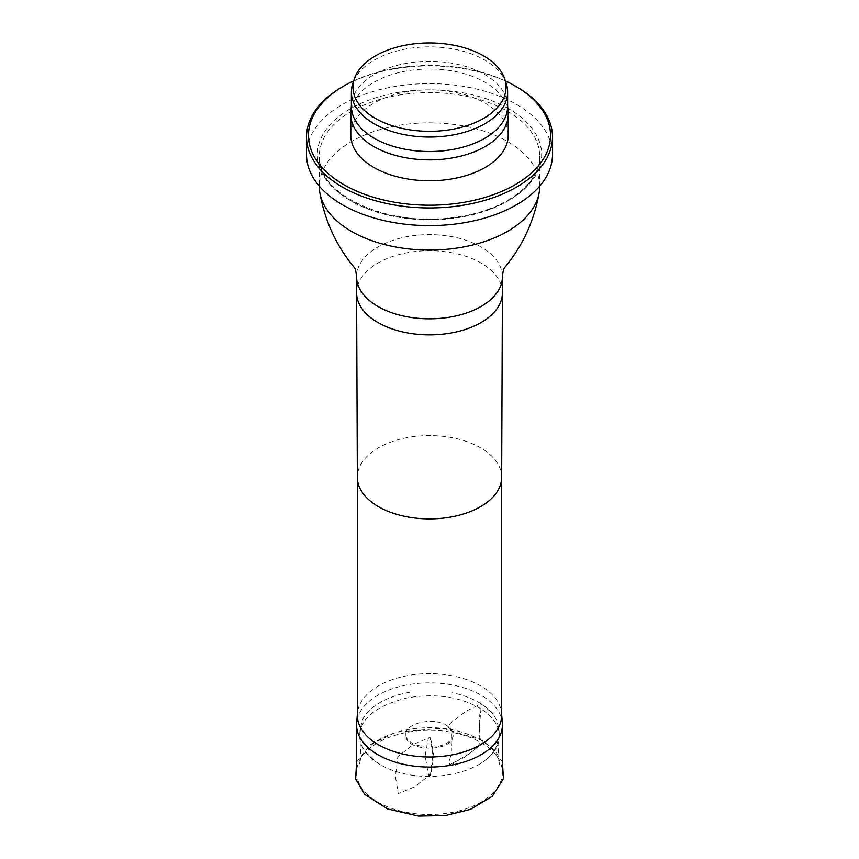 <?xml version="1.0" encoding="UTF-8"?>
<svg xmlns="http://www.w3.org/2000/svg" width="859" height="859" viewBox="0 0 859 859"><rect width="100%" height="100%" fill="white"/><g stroke="black" fill="none" stroke-linecap="round" stroke-linejoin="round"><path stroke-width="0.64" stroke-dasharray="4.29 3.22" d="M448.366 726.746C435.975 716.019 403.87 722.644 405.931 735.422C405.459 752.409 453.649 752.355 453.08 735.368C453.208 732.212 451.63 729.334 448.366 726.746M480.997 708.868C460.07 696.638 435.406 692.998 406.983 697.927C376.714 705.647 360.963 717.899 359.738 734.67C359.159 745.805 365.848 755.716 379.818 764.392C405.942 779.908 449.579 780.863 479.161 764.403C493.324 755.598 500.024 745.687 499.262 734.681C498.649 725.071 492.561 716.46 480.997 708.868L481.083 703.789L466.179 711.112L450.331 723.396C445.273 728.829 451.963 727.509 451.469 731.095L451.265 743.196C451.77 748.307 451.265 753.751 449.74 759.528L449.665 764.607L464.558 757.273L480.417 744.989C485.475 739.567 478.785 740.877 479.279 737.301L479.472 725.2C478.978 720.089 479.483 714.645 480.997 708.868L479.483 724.996L480.235 739.814C495.074 748.597 499.219 758.83 499.272 764.252L497.683 738.472C498.199 743.422 496.169 753.934 479.161 764.403M452.596 763.179L455.839 765.337L452.596 763.179L468.874 754.052L477.046 747.663L481.845 740.168L480.235 739.814C463.269 730.869 444.747 726.864 424.7 727.788C405.094 728.765 388.869 733.339 376.038 741.521C361.768 751.238 359.738 760.602 359.728 764.134L361.317 738.45C359.459 745.601 365.633 754.245 379.818 764.392M502.332 723.074A72.908 42.091 0 0 0 481.051 695.199A72.908 42.091 0 0 0 403.118 685.718A72.908 42.091 0 0 0 356.668 723.074M481.051 742.627A72.908 42.091 180 0 1 502.408 772.391A72.908 42.091 180 0 1 429.5 814.482A72.908 42.091 180 0 1 356.592 772.391A72.908 42.091 180 0 1 401.604 733.5A72.908 42.091 180 0 1 481.051 742.627M501.656 715.322A72.156 41.661 0 0 0 501.592 713.453A72.156 41.661 0 0 0 480.525 685.858A72.156 41.661 0 0 0 403.386 676.484A72.156 41.661 0 0 0 357.408 713.453A72.156 41.661 0 0 0 357.344 715.322M539.699 186.457A110.199 63.62 0 0 0 507.422 141.467A110.199 63.62 0 0 0 387.334 127.68A110.199 63.62 0 0 0 319.301 186.457M506.198 83.409A78.115 45.097 0 0 0 429.5 46.858A78.115 45.097 0 0 0 352.802 83.409M507.615 106.419A78.115 45.097 0 0 0 507.54 104.497A78.115 45.097 0 0 0 429.5 61.322A78.115 45.097 0 0 0 351.46 104.497A78.115 45.097 0 0 0 351.385 106.419M508.131 112.518A78.706 45.441 0 0 0 429.5 69.01A78.706 45.441 0 0 0 350.869 112.518M508.206 135.335A78.706 45.441 0 0 0 429.5 89.894A78.706 45.441 0 0 0 350.794 135.335M505.36 80.896A121.022 69.869 0 0 0 353.64 80.896M516.463 86.738A122.987 71.007 0 0 0 342.537 86.738M552.487 154.62A122.987 71.007 0 0 0 429.5 83.613A122.987 71.007 0 0 0 306.513 154.62M432.839 754.363L430.037 737.505L413.823 744.141L397.824 756.596L395.451 776.697L398.243 793.566L414.467 786.919L430.466 774.464L432.839 754.363M501.656 477.293L501.656 477.239A72.156 41.661 0 0 0 480.525 447.786A72.156 41.661 0 0 0 401.883 438.756A72.156 41.661 0 0 0 357.344 477.239L357.344 477.293M502.408 292.79A72.908 42.091 0 0 0 481.051 263.026A72.908 42.091 0 0 0 401.604 253.899A72.908 42.091 0 0 0 356.592 292.79M502.408 276.727A72.908 42.091 0 0 0 481.051 246.963A72.908 42.091 0 0 0 401.604 237.836A72.908 42.091 0 0 0 356.592 276.727M507.422 111.24A110.199 63.62 180 0 1 539.699 156.22A110.199 63.62 180 0 1 429.5 219.84A110.199 63.62 180 0 1 319.301 156.22A110.199 63.62 180 0 1 387.334 97.443A110.199 63.62 180 0 1 507.422 111.24M508.807 108.825A112.164 64.758 0 0 0 321.159 137.859A112.164 64.758 0 0 0 458.534 217.166A112.164 64.758 0 0 0 508.807 108.825M405.91 735.422C406.006 738.751 409.067 741.843 415.101 744.667L424.271 747.019L435.126 746.954C449.858 744.506 453.584 737.666 453.09 735.368M499.262 734.681L498.95 729.28L496.91 720.926C494.065 714.463 488.782 708.761 481.083 703.8C473.051 698.7 463.43 695.028 452.188 692.751M359.738 734.67L360.061 729.291L362.541 719.949C367.094 709.062 383.876 696.273 412.213 691.817M481.072 703.789L491.123 712.132M356.592 762.094L370.884 744.334L396.16 732.201L442.557 728.217L481.845 740.168L494.709 750.186L502.408 762.191M429.779 736.99L428.297 738.3L425.151 755.737L428.383 774.711L428.147 773.368L429.146 775.387L429.994 774.904L428.995 775.194L430.456 775.731L429.489 774.786L429.479 775.527C429.5 774.743 430.295 778.533 431.733 768.687L433.849 755.737L430.574 737.924L428.845 737.151L428.491 738.386L429.779 736.99M428.673 775.237L429.725 775.505L428.673 775.237M357.408 713.453L357.344 714.387M501.592 713.453L501.656 714.387M539.699 186.145L539.699 156.22C540.773 183.987 503.557 211.432 454.325 217.391C387.892 227.721 316.531 194.263 319.301 156.22L319.301 186.145M351.46 104.497L351.385 105.453M507.54 104.497L507.615 105.453"/><path stroke-width="1.29" d="M357.344 714.387L356.668 723.074A72.908 42.091 0 0 0 356.592 724.953A72.908 42.091 0 0 0 429.5 767.055A72.908 42.091 0 0 0 502.408 724.953A72.908 42.091 0 0 0 502.332 723.074L501.656 714.387M357.344 477.293L357.344 715.322A72.156 41.661 0 0 0 429.5 756.983A72.156 41.661 0 0 0 501.656 715.322L501.656 477.293M319.301 186.145L319.301 186.457A110.199 63.62 0 0 0 319.849 192.781A110.199 63.62 0 0 0 429.5 250.076A110.199 63.62 0 0 0 539.151 192.781A110.199 63.62 0 0 0 539.699 186.457L539.699 186.145M375.383 118.381A76.526 44.185 0 0 0 465.385 126.166A76.526 44.185 0 0 0 504.641 78.76A76.526 44.185 0 0 0 429.5 42.95A76.526 44.185 0 0 0 354.359 78.76A76.526 44.185 0 0 0 375.383 118.381M354.359 78.76L352.802 83.409A78.115 45.097 0 0 0 351.385 91.956A78.115 45.097 0 0 0 374.266 123.846A78.115 45.097 0 0 0 459.393 133.617A78.115 45.097 0 0 0 507.615 91.956A78.115 45.097 0 0 0 506.198 83.409L504.641 78.76M351.385 91.956L351.385 106.419A78.115 45.097 0 0 0 374.266 138.299A78.115 45.097 0 0 0 459.393 148.081A78.115 45.097 0 0 0 507.615 106.419L507.615 91.956M351.385 105.453L350.869 112.518A78.706 45.441 0 0 0 350.794 114.451A78.706 45.441 0 0 0 373.848 146.578A78.706 45.441 0 0 0 459.619 156.424A78.706 45.441 0 0 0 508.206 114.451A78.706 45.441 0 0 0 508.131 112.518L507.615 105.453M350.794 114.451L350.794 135.335A78.706 45.441 0 0 0 373.848 167.462A78.706 45.441 0 0 0 459.619 177.319A78.706 45.441 0 0 0 508.206 135.335L508.206 114.451M353.64 80.896A121.022 69.869 0 0 0 343.922 85.932A121.022 69.869 0 0 0 343.922 184.739A121.022 69.869 0 0 0 515.078 184.739A121.022 69.869 0 0 0 515.078 85.932A121.022 69.869 0 0 0 505.36 80.896M343.922 85.932L342.537 86.738A122.987 71.007 0 0 0 306.513 136.946A122.987 71.007 0 0 0 342.537 187.155A122.987 71.007 0 0 0 476.562 202.541A122.987 71.007 0 0 0 552.487 136.946A122.987 71.007 0 0 0 516.463 86.738L515.078 85.932M306.513 136.946L306.513 154.62A122.987 71.007 0 0 0 342.537 204.829A122.987 71.007 0 0 0 476.562 220.215A122.987 71.007 0 0 0 552.487 154.62L552.487 136.946M357.344 477.239A72.156 41.661 0 0 0 357.344 477.336A72.156 41.661 0 0 0 429.5 518.9A72.156 41.661 0 0 0 501.656 477.336A72.156 41.661 0 0 0 501.656 477.239M502.408 276.727A72.908 42.091 0 0 1 429.5 318.818A72.908 42.091 0 0 1 356.592 276.727L356.592 292.79A72.908 42.091 0 0 0 356.592 292.887A72.908 42.091 0 0 0 429.5 334.881A72.908 42.091 0 0 0 502.408 292.887A72.908 42.091 0 0 0 502.408 292.79L502.408 276.727C503.02 271.186 503.761 268.148 504.62 267.589L504.416 267.847C522.551 246.168 534.126 221.139 539.151 192.781M502.408 762.191L503.471 778.565L492.293 796.314L470.335 809.382L445.434 815.524L418.462 816.05L387.43 808.899L364.678 794.328L355.637 778.92L356.592 762.094M356.592 724.953L356.592 772.391M502.408 724.953L502.408 772.391M501.656 477.336L502.408 292.887M357.344 477.336L356.592 292.887M356.592 276.727C355.98 271.186 355.239 268.148 354.38 267.589L354.584 267.847C336.449 246.168 324.874 221.139 319.849 192.781"/></g></svg>
